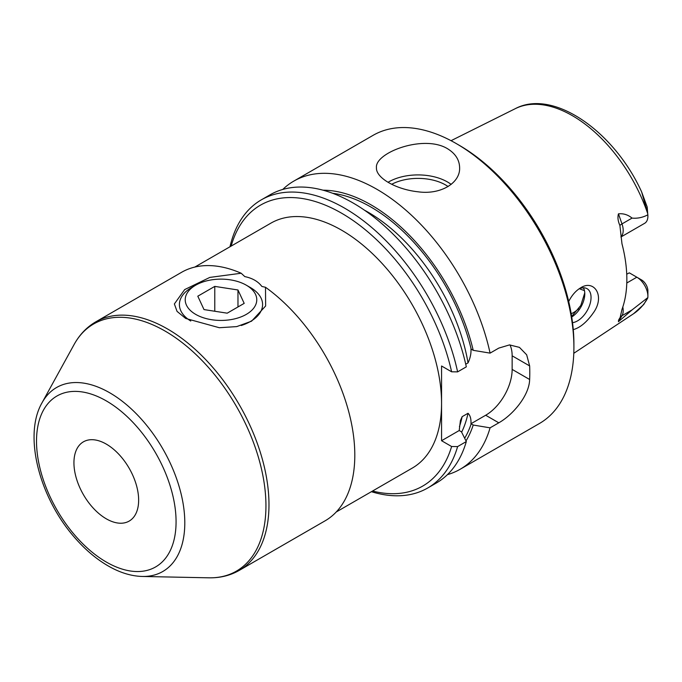 <?xml version="1.0" encoding="UTF-8"?>
<svg xmlns="http://www.w3.org/2000/svg" width="682" height="682" viewBox="0 0 682 682"><rect width="100%" height="100%" fill="white"/><g stroke="black" fill="none" stroke-linecap="round" stroke-linejoin="round"><path stroke-width="1.02" d="M204.012 309.585L227.208 313.174L244.19 303.371L237.975 289.978L214.779 286.389L197.797 296.193L204.012 309.585M214.779 311.248L214.779 286.389M237.975 306.96L237.975 289.978M250.405 287.557L246.287 285.178A35.771 20.648 180 0 1 246.287 314.385A35.771 20.648 180 0 1 195.7 314.385A35.771 20.648 180 0 1 195.7 285.178A35.771 20.648 180 0 1 246.287 285.178L250.405 287.557A41.593 24.015 180 0 1 262.587 304.539A41.593 24.015 180 0 1 241.258 325.502M190.747 321.017A41.593 24.015 180 0 1 179.4 304.539A41.593 24.015 180 0 1 191.582 287.557L195.7 285.178M106.298 444.11A45.754 26.41 60 0 1 134.311 516.317A45.754 26.41 60 0 1 78.277 483.964A45.754 26.41 60 0 1 106.298 444.11A45.754 26.41 60 0 1 134.311 516.317A45.754 26.41 60 0 1 78.277 483.964A45.754 26.41 60 0 1 106.298 444.11M447.443 148.667C455.414 153.544 459.48 159.92 459.625 167.781C460.273 183.33 440.197 194.975 418.04 191.795C395.935 189.425 375.782 177.789 376.447 167.781C374.563 152.777 423.548 134.158 447.443 148.667M447.426 474.646A166.365 96.051 -120 0 0 460.162 469.259L539.453 423.488A166.365 96.051 -120 0 0 573.903 347.326A166.365 96.051 -120 0 0 456.267 143.57A166.365 96.051 -120 0 0 373.088 135.334L293.806 181.105A166.365 96.051 -120 0 0 282.766 189.443M460.162 469.259A166.365 96.051 -120 0 0 490.085 427.836L498.789 422.814C513.017 414.827 529.326 395.372 529.641 379.499A166.365 96.051 60 0 0 529.641 365.919L526.657 354.793L519.437 347.368L509.514 344.904L498.789 348.101L490.085 353.123A166.365 96.051 -120 0 0 293.806 181.105M509.948 344.896A37.433 21.611 -60 0 1 512.148 355.816L512.148 369.397A37.433 21.611 -60 0 1 485.678 415.244L470.964 423.735L473.223 425.031L490.085 427.836M332.646 193.287A148.898 85.966 60 0 1 471.177 349.141L473.223 350.326L490.085 353.123M471.177 349.141L470.964 349.031C471.236 353.515 470.256 358.135 468.031 362.884L465.729 364.214M584.764 292.868L580.808 305.442L571.652 316.491M265.503 287.275L265.63 305.996L251.564 321.179L236.731 326.601L219.323 327.727L185.7 318.46L177.047 311.376L174.37 303.942L184.677 289.577L209.817 277.412L241.181 273.235L244.812 276.602C252.425 278.179 258.111 281.461 261.871 286.449L265.503 287.275A143.493 82.846 60 0 1 349.244 413.676A143.493 82.846 60 0 1 325.084 520.835L239.263 570.382C230.166 575.574 220.03 578.046 208.863 577.816A142.709 82.394 60 0 0 263.405 478.389A142.709 82.394 60 0 0 165.027 331.034A142.709 82.394 60 0 0 74.133 344.461C79.521 334.674 86.733 327.138 95.77 321.853A143.493 82.846 60 0 1 167.516 328.963A143.493 82.846 60 0 1 261.257 455.406A143.493 82.846 60 0 1 239.263 570.382M194.805 267.071L270.865 223.167A141.413 81.644 60 0 1 350.105 235.512A141.413 81.644 60 0 1 441.561 403.36A141.413 81.644 60 0 1 412.278 468.091L336.217 512.003M632.061 309.901L618.446 321.699L621.993 315.715L632.061 309.901L647.84 297.599L643.723 304.547L633.646 313.669A118.438 68.379 -120 0 0 647.755 298.025M618.446 321.699L618.54 320.182L620.194 317.369L621.975 309.398A120.612 69.641 -120 0 0 621.975 243.789L619.895 225.444C617.977 221.292 617.5 217.43 618.446 213.85C623.374 213.304 627.909 214.719 632.061 218.095C637.44 218.624 642.7 217.532 647.84 214.83L647.755 213.764A118.438 68.379 -120 0 0 515.294 108.66L451.041 140.688M573.272 329.619C579.998 327.803 586.639 322.279 593.187 313.055C605.633 296.227 594.116 278.878 580.561 287.881C575.821 290.72 571.866 295.255 568.703 301.478M572.53 322.663A19.13 11.048 120 0 0 588.822 307.318A19.13 11.048 120 0 0 587.074 288.691A19.13 11.048 120 0 0 578.992 288.878M583.425 287.795A19.13 11.048 -60 0 1 584.789 293.84A19.13 11.048 -60 0 1 571.729 316.994M620.944 236.995L644.661 223.304A15.635 9.028 -120 0 0 647.9 216.143A15.635 9.028 -120 0 0 647.84 214.83M571.201 313.78A87.339 50.425 -120 0 0 573.443 312.612A87.339 50.425 -120 0 0 578.771 308.673M647.84 297.599A15.635 9.028 -120 0 0 647.9 296.355L647.9 290.813A8.985 5.183 -120 0 0 641.549 279.918L629.316 272.851L626.724 274.198M641.549 279.918L636.843 277.199A15.635 9.028 -120 0 1 647.9 296.355M647.9 216.143L647.201 207.021L641.66 191.966L647.755 213.764M372.543 491.031A162.205 93.647 -120 0 0 451.612 446.514L441.561 440.717L441.561 366.004L451.612 371.801A162.205 93.647 -120 0 0 340.855 212.775A162.205 93.647 -120 0 0 231.138 246.1M95.77 321.853L181.6 272.297A143.493 82.846 60 0 1 241.181 273.235M451.612 371.801L457.613 371.878A166.365 96.051 -120 0 0 261.325 199.852A166.365 96.051 -120 0 0 229.987 246.765M457.613 371.878L466.317 366.848A166.365 96.051 -120 0 0 270.029 194.83L261.325 199.852M573.903 347.326L573.903 343.933A162.205 93.647 -120 0 0 459.208 145.275L456.267 143.57M465.994 440.922A151.66 87.56 -120 0 0 473.223 425.031M473.223 350.326A151.66 87.56 -120 0 0 323.08 190.201M371.4 491.696A166.365 96.051 -120 0 0 427.691 488.005L436.395 482.984A166.365 96.051 -120 0 0 466.317 441.561L461.458 431.825L459.216 430.521L441.561 440.717M459.216 430.521L460.41 420.606L462.149 416.668L468.031 413.275C470.248 415.432 471.228 418.918 470.964 423.735M466.317 441.561L457.613 446.582L451.612 446.514M427.691 488.005A166.365 96.051 -120 0 0 457.613 446.582M388.049 182.282A41.593 24.015 180 0 1 447.443 181.949A41.593 24.015 180 0 1 451.16 184.404M529.641 365.919L512.148 355.816M364.384 210.133A144.737 83.562 60 0 1 468.031 362.884M142.316 576.461C131.6 576.154 120.663 572.897 109.521 566.691C97.014 559.692 85.31 549.871 74.389 537.228C39.36 497.357 23.128 435.406 42.037 402.772A106.222 61.329 60 0 1 109.691 392.772A106.222 61.329 60 0 1 182.912 502.455A106.222 61.329 60 0 1 142.316 576.461L208.863 577.816M106.298 400.897A98.677 56.973 60 0 1 166.723 556.64A98.677 56.973 60 0 1 45.864 486.863A98.677 56.973 60 0 1 106.298 400.897M620.927 236.842A15.635 9.028 -120 0 0 621.993 223.909L618.446 213.85M619.895 225.444A8.32 2.097 160.6 0 1 621.993 223.909L632.061 218.095M579.402 288.708A87.339 50.425 -120 0 0 584.448 290.566M620.117 317.522A8.32 6.462 -149.4 0 1 621.993 315.715A15.635 9.028 -120 0 0 622.802 307.019M647.201 207.021L646.783 209.195M498.789 422.814L485.678 415.244M529.641 379.499L512.148 369.397M391.707 184.276A39.096 22.574 180 0 1 445.678 185.001A39.096 22.574 180 0 1 448.108 186.544M471.177 423.854A148.898 85.966 60 0 1 464.655 438.228M468.031 413.275A144.737 83.562 60 0 1 461.637 432.183M462.149 416.668A144.737 83.562 60 0 1 459.438 426.617M626.784 283.004L636.843 277.199M42.037 402.772L74.133 344.461M633.646 313.669L573.792 353.302M618.54 320.182L618.821 319.705M641.66 191.966C614.32 131.524 553.273 88.396 515.294 108.66M582.547 287.855L583.707 288.341"/></g></svg>
